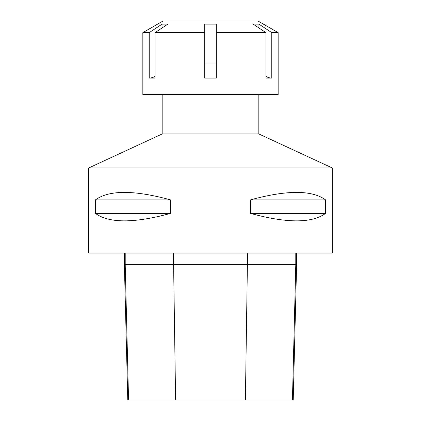 <?xml version="1.0" encoding="UTF-8"?>
<svg xmlns="http://www.w3.org/2000/svg" width="421" height="421" viewBox="0 0 421 421"><rect width="100%" height="100%" fill="white"/><g stroke="black" fill="none" stroke-linecap="round" stroke-linejoin="round"><path stroke-width="0.63" d="M210.5 78.08L204.701 78.074L204.701 24.134L216.299 24.134L216.299 78.074L210.5 78.08M278.16 32.649L258.073 21.05L162.927 21.05L142.84 32.649L142.84 94.509L278.16 94.509L278.16 32.649L271.782 32.649L271.782 78.074L265.983 78.074L265.983 32.649L253.147 24.134L258.947 24.134L258.947 27.981M216.299 32.649L265.983 32.649M162.053 27.981L162.053 24.134L167.853 24.134L155.017 32.649L204.701 32.649M155.017 32.649L155.017 78.074L149.218 78.074L149.218 32.649L162.053 24.134M142.84 32.649L149.218 32.649M149.218 78.074A15.067 13.051 90 0 0 155.017 76.38M265.983 76.38A15.067 13.051 -90 0 0 271.782 78.074M258.947 24.134L271.782 32.649M258.831 133.946L162.169 133.946L88.71 167.968L332.29 167.968L258.831 133.946L258.831 94.509M162.169 133.946L162.169 94.509M124.379 264.63L127.779 399.95L293.221 399.95L296.621 264.63L124.379 264.63L124.379 253.032M325.544 213.4C311.924 223.335 286.896 223.335 250.469 213.4L325.544 213.4L325.544 199.87C311.924 189.934 286.896 189.934 250.469 199.87L325.544 199.87M250.469 213.4L250.469 199.87M170.531 213.4C134.104 223.335 109.076 223.335 95.456 213.4L170.531 213.4L170.531 199.87C134.104 189.934 109.076 189.934 95.456 199.87L170.531 199.87M95.456 213.4L95.456 199.87M88.71 167.968L88.71 253.032L332.29 253.032L332.29 167.968M204.701 63.013L216.299 63.013M292.437 399.95L295.784 264.63L295.784 253.032M245.396 399.95L247.569 253.032M175.604 399.95L173.431 253.032M128.563 399.95L125.216 264.63L125.216 253.032M296.621 264.63L296.621 253.032"/></g></svg>
